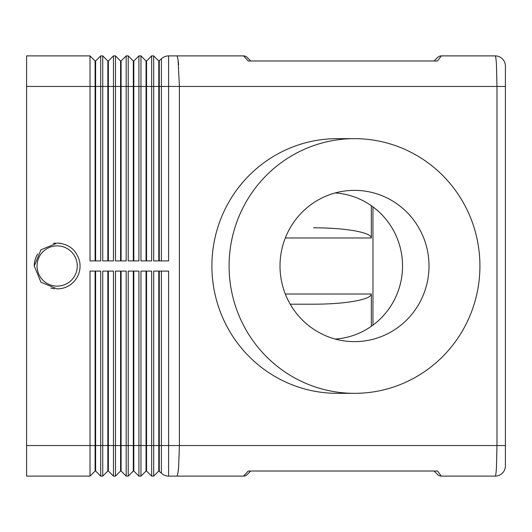 <?xml version="1.0" encoding="UTF-8"?>
<svg xmlns="http://www.w3.org/2000/svg" width="532" height="532" viewBox="0 0 532 532"><rect width="100%" height="100%" fill="white"/><g stroke="black" fill="none" stroke-linecap="round" stroke-linejoin="round"><path stroke-width="0.8" d="M158.782 260.906L158.782 60.981L153.688 55.887L153.688 260.906L168.604 260.906L168.604 55.887L243.516 55.887A5.094 5.094 0 0 1 247.121 57.383A5.094 5.094 0 0 0 243.516 55.887L248.245 60.981L437.537 60.981L441.294 55.887L495.212 55.887A10.188 10.188 0 0 1 502.414 58.872A10.188 10.188 0 0 0 495.212 55.887C495.698 56.013 496.11 58.999 496.462 64.838L496.974 86.45L496.974 445.55L496.462 467.163C496.11 473.001 495.698 475.987 495.212 476.113A10.188 10.188 0 0 0 502.414 473.128A10.188 10.188 0 0 1 495.212 476.113L441.294 476.113L437.537 471.019L441.294 476.113A5.094 5.094 0 0 1 437.69 474.617L434.092 471.019L437.69 474.617A5.094 5.094 0 0 0 441.294 476.113M161.395 271.094L161.395 445.55L505.4 445.55L505.4 465.926A10.254 10.254 -67.5 0 1 502.414 473.128A10.254 10.254 -67.5 0 0 505.4 465.926L505.4 66.074A10.254 10.254 -112.5 0 0 502.414 58.872A10.254 10.254 -112.5 0 1 505.4 66.074L505.4 86.45L179.41 86.45L178.074 59.956M168.604 55.887A10.188 10.188 0 0 0 161.395 58.872A10.188 10.188 0 0 1 168.604 55.887L176.744 55.887C177.475 56.02 178.1 59.005 178.626 64.838M437.537 60.981L441.294 55.887A5.094 5.094 0 0 0 437.69 57.383L434.092 60.981L250.718 60.981L247.121 57.383L250.718 60.981M496.462 64.838L496.356 63.215M441.294 55.887A5.094 5.094 0 0 0 437.69 57.383M178.074 472.044L178.626 467.163C178.1 472.995 177.475 475.98 176.744 476.113L243.516 476.113A5.094 5.094 0 0 0 247.121 474.617L250.718 471.019L434.092 471.019M437.537 471.019L248.245 471.019L243.516 476.113A5.094 5.094 0 0 0 247.121 474.617M158.782 60.981L161.395 58.872L161.395 86.45L179.41 86.45L179.41 445.55L178.626 467.163M95.108 260.906L95.108 60.981L90.014 55.887L90.014 260.906L100.714 260.906L100.714 55.887L102.749 55.887L102.749 260.906L113.449 260.906L113.449 55.887L108.355 60.981L108.355 260.906M371.343 205.711L371.343 237.984C371.09 235.191 365.451 232.79 354.418 230.782C343.034 228.84 329.414 227.842 313.567 227.796M290.206 304.204L313.567 304.204C329.414 304.158 343.034 303.16 354.418 301.218C365.451 299.21 371.09 296.809 371.343 294.016L371.343 326.289M95.108 271.094L95.108 471.019L90.014 476.113L26.6 476.113L26.6 55.887L90.014 55.887M211.896 266A127.341 125.419 -90 0 1 337.308 138.659A127.341 125.419 -90 0 0 211.896 266A127.341 125.419 -90 0 0 337.308 393.341A127.341 125.419 -90 0 1 211.896 266M354.505 190.363A75.637 74.5 90 0 0 347.11 190.735A75.637 74.5 90 0 0 280.012 266A75.637 74.5 90 0 0 347.11 341.265A75.637 74.5 90 0 0 354.505 341.637A75.637 74.5 90 0 0 429.005 266A75.637 74.5 90 0 0 354.505 190.363M229.086 266A127.341 125.419 -90 0 1 354.505 138.659A127.341 125.419 -90 0 1 479.924 266A127.341 125.419 -90 0 1 354.505 393.341A127.341 125.419 -90 0 1 229.086 266M335.193 339.05A73.21 72.106 90 0 0 402.538 266A73.21 72.106 90 0 0 335.193 192.95M372.965 325.118L372.965 206.882M58.806 243.137A22.923 22.923 0 0 1 60.874 243.383M76.774 277.864A22.923 22.923 0 0 1 75.617 279.593M72.372 283.15A22.923 22.923 0 0 1 68.861 285.711M64.552 287.699A22.923 22.923 0 0 1 60.322 288.703M54.47 288.763A22.923 22.923 0 0 1 50.979 288.071M34.241 266A22.923 22.923 0 0 1 37.712 253.877M53.386 243.39A22.923 22.923 0 0 1 55.514 243.137M95.108 60.981L95.62 60.981L95.62 260.906M158.782 271.094L158.782 471.019L161.395 473.128A10.188 10.188 0 0 0 168.604 476.113L176.744 476.113L168.604 476.113L168.604 271.094L153.688 271.094L153.688 476.113L158.782 471.019L153.688 476.113L151.647 476.113L151.647 271.094L140.953 271.094L140.953 476.113L146.047 471.019L146.553 471.019L146.553 271.094M146.047 260.906L146.047 60.981L140.953 55.887L140.953 260.906L151.647 260.906L151.647 55.887L153.688 55.887M133.313 260.906L133.313 60.981L128.219 55.887L128.219 260.906L138.912 260.906L138.912 55.887L133.818 60.981L133.818 260.906M120.578 260.906L120.578 60.981L115.484 55.887L115.484 260.906L126.177 260.906L126.177 55.887L128.219 55.887M107.843 271.094L107.843 471.019L102.749 476.113L100.714 476.113L100.714 271.094L90.014 271.094L90.014 476.113M107.843 471.019L108.355 471.019L113.449 476.113L113.449 271.094L102.749 271.094L102.749 476.113M121.09 471.019L126.177 476.113L126.177 271.094L115.484 271.094L115.484 476.113L120.578 471.019L121.09 471.019L121.09 271.094M133.818 471.019L138.912 476.113L138.912 271.094L128.219 271.094L128.219 476.113L133.313 471.019L133.818 471.019L133.818 271.094M159.287 471.019L159.287 445.55L161.395 445.55L161.395 473.128A10.188 10.188 0 0 0 168.604 476.113A10.188 10.188 0 0 1 161.395 473.128A10.188 10.188 0 0 0 168.604 476.113M146.047 271.094L146.047 445.55L159.287 445.55L159.287 271.094M146.553 471.019L151.647 476.113M133.313 271.094L133.313 445.55L146.047 445.55L146.047 471.019M120.578 271.094L120.578 445.55L133.313 445.55L133.313 471.019M108.355 471.019L108.355 445.55L120.578 445.55L120.578 471.019M100.714 476.113L95.62 471.019L95.62 445.55L108.355 445.55L108.355 271.094M113.449 476.113L115.484 476.113M126.177 476.113L128.219 476.113M138.912 476.113L140.953 476.113M26.6 445.55L95.62 445.55L95.62 271.094M95.108 471.019L95.62 471.019M159.287 60.981L159.287 260.906M146.047 60.981L146.553 60.981L151.647 55.887M146.553 60.981L146.553 260.906M138.912 55.887L140.953 55.887M120.578 60.981L121.09 60.981L126.177 55.887L121.09 60.981L121.09 260.906M113.449 55.887L115.484 55.887M107.843 260.906L107.843 60.981L102.749 55.887M133.313 60.981L133.818 60.981M107.843 60.981L108.355 60.981M100.714 55.887L95.62 60.981M57.163 286.123A20.123 20.123 0 0 0 77.28 266A20.123 20.123 0 0 0 57.163 245.877A20.123 20.123 0 0 0 37.041 266A20.123 20.123 0 0 0 57.163 286.123M26.6 86.45L161.395 86.45L161.395 260.906M285.305 237.984L371.343 237.984M371.343 294.016L285.305 294.016M57.163 243.077C68.954 243.882 76.435 249.967 79.607 261.352C80.944 268.633 79.275 275.15 74.593 280.889C69.951 286.11 64.146 288.79 57.163 288.923L40.951 282.206L34.241 266L40.957 249.794L57.163 243.077M354.505 138.659L337.308 138.659M354.505 393.341L337.308 393.341"/></g></svg>
